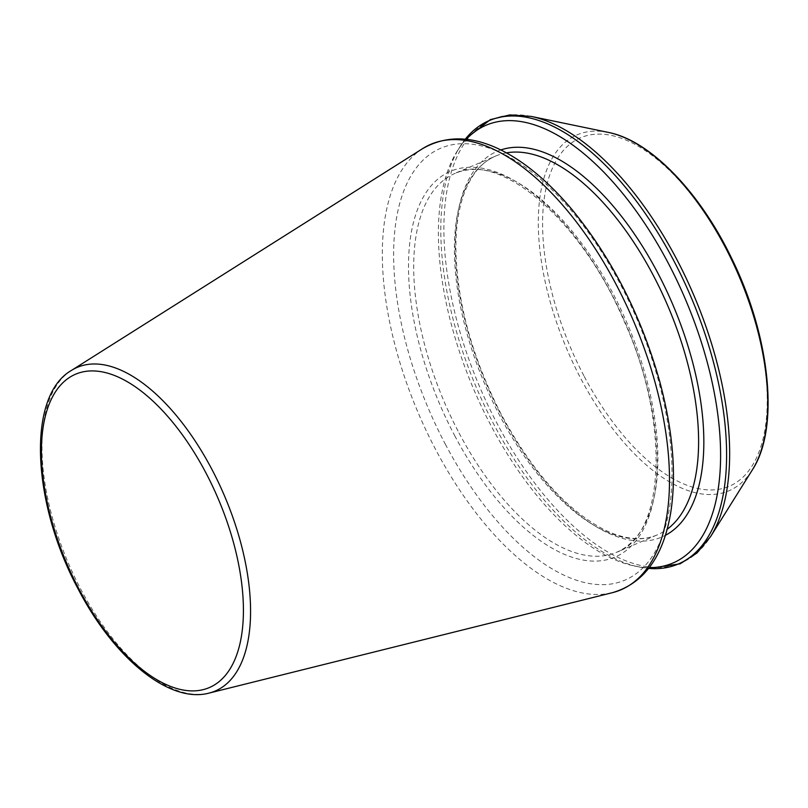 <?xml version="1.0" encoding="UTF-8"?>
<svg xmlns="http://www.w3.org/2000/svg" width="808" height="808" viewBox="0 0 808 808"><rect width="100%" height="100%" fill="white"/><g stroke="black" fill="none" stroke-linecap="round" stroke-linejoin="round"><path stroke-width="0.61" stroke-dasharray="4.04 3.03" d="M466.287 139.259A237.996 115.019 -113.1 0 0 457.197 151.116A237.996 115.019 -113.1 0 0 490.799 425.21A237.996 115.019 -113.1 0 0 634.401 566.024A237.996 115.019 -113.1 0 0 649.248 567.65M71.326 370.498A175.922 85.022 -113.1 0 0 80.709 589.103A175.922 85.022 -113.1 0 0 209.1 693.082M500.809 149.945A209.686 101.333 -113.1 0 0 501.354 415.575A209.686 101.333 -113.1 0 0 665.408 535.32M422.725 148.571A242.188 117.049 -113.1 0 0 435.643 449.531A242.188 117.049 -113.1 0 0 612.403 592.678M506.434 152.863A205.939 99.525 -113.1 0 0 495.607 156.065A205.939 99.525 -113.1 0 0 499.738 415.585A205.939 99.525 -113.1 0 0 657.379 534.846A205.939 99.525 -113.1 0 0 667.186 529.24M459.035 432.967A205.939 99.525 -113.1 0 0 616.686 552.228A205.939 99.525 -113.1 0 0 627.321 323.745A205.939 99.525 -113.1 0 0 454.904 173.447A205.939 99.525 -113.1 0 0 459.035 432.967M454.631 435.532A209.686 101.333 -113.1 0 0 655.641 487.335A209.686 101.333 -113.1 0 0 488.072 169.508A209.686 101.333 -113.1 0 0 454.631 435.532M445.279 444.077A234.774 113.463 -113.1 0 0 670.337 502.081A234.774 113.463 -113.1 0 0 482.719 146.228A234.774 113.463 -113.1 0 0 445.279 444.077M457.197 151.116L465.297 139.158A241.016 116.473 -113.1 0 0 459.853 146.864A241.016 116.473 -113.1 0 0 493.89 424.442A241.016 116.473 -113.1 0 0 639.31 567.034A241.016 116.473 -113.1 0 0 648.652 568.418M531.149 116.413A241.016 116.473 -113.1 0 0 496.91 423.16A241.016 116.473 -113.1 0 0 710.596 536.593M608.363 132.411A193.496 93.516 -113.1 0 0 580.871 378.679A193.496 93.516 -113.1 0 0 752.44 469.751M584.265 376.498A189.446 91.556 -113.1 0 0 765.873 423.301A189.446 91.556 -113.1 0 0 614.484 136.148A189.446 91.556 -113.1 0 0 584.265 376.498M657.379 534.846C649.693 538.148 641.108 539.279 631.644 538.229C623.21 537.28 614.282 534.532 604.859 529.987C567.105 510.616 532.694 472.326 501.647 415.12C472.215 357.843 456.954 302.455 455.874 248.955C455.793 229.159 458.096 211.969 462.802 197.364C469.923 176.083 480.851 162.317 495.607 156.065L454.904 173.447C498.021 150.874 580.245 218.322 623.059 318.806C670.933 421.907 664.903 536.3 616.686 552.228L657.379 534.846M634.401 566.024L648.642 568.438"/><path stroke-width="1.21" d="M649.248 567.65A237.996 115.019 -113.1 0 0 685.285 298.99A237.996 115.019 -113.1 0 0 466.287 139.259M209.1 693.082A175.922 85.022 -113.1 0 0 224.462 495.809A175.922 85.022 -113.1 0 0 71.326 370.498C26.391 396.334 32.007 503.697 78.447 589.557C114.16 658.227 169.357 703.849 209.1 693.082L612.403 592.678A242.188 117.049 -113.1 0 0 633.553 321.089A242.188 117.049 -113.1 0 0 422.725 148.571L71.326 370.498M78.891 588.87A170.357 82.325 -113.1 0 0 242.198 630.967A170.357 82.325 -113.1 0 0 106.06 372.751A170.357 82.325 -113.1 0 0 78.891 588.87M665.408 535.32A209.686 101.333 -113.1 0 0 672.7 304.364A209.686 101.333 -113.1 0 0 500.809 149.945M667.186 529.24A205.939 99.525 -113.1 0 0 668.024 306.363A205.939 99.525 -113.1 0 0 506.434 152.863M648.652 568.418A241.016 116.473 -113.1 0 0 690.84 296.627A241.016 116.473 -113.1 0 0 465.317 139.158L490.385 119.614L509.808 114.918L531.149 116.413A241.016 116.473 -113.1 0 1 693.85 295.334A241.016 116.473 -113.1 0 1 710.596 536.593L696.93 553.046L680.104 563.822L648.642 568.438M710.596 536.593L752.44 469.751A193.496 93.516 -113.1 0 0 738.987 276.053A193.496 93.516 -113.1 0 0 608.363 132.411L531.149 116.413M752.44 469.751C779.76 428.27 770.276 336.855 731.977 259.004C700.001 192.122 650.198 140.43 608.363 132.411M612.403 592.678C643.956 583.477 663.418 556.682 670.781 512.282C676.599 474.215 672.913 430.634 659.732 381.527C641.118 315.443 611.808 258.035 571.791 209.302C555.571 189.991 538.906 174.366 521.817 162.438C484.578 136.693 451.551 132.068 422.725 148.571"/></g></svg>
